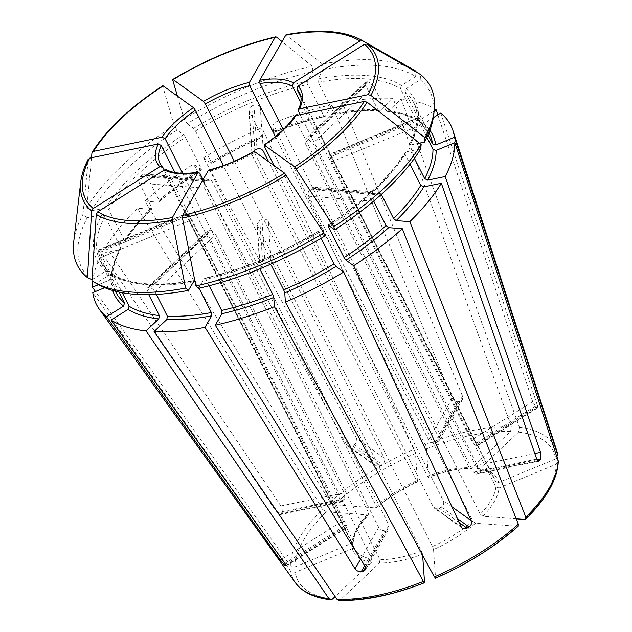 <?xml version="1.0" encoding="UTF-8"?>
<svg xmlns="http://www.w3.org/2000/svg" width="632" height="632" viewBox="0 0 632 632"><rect width="100%" height="100%" fill="white"/><g stroke="black" fill="none" stroke-linecap="round" stroke-linejoin="round"><path stroke-width="0.47" stroke-dasharray="3.16 2.37" d="M98.529 284.669L111.082 279.463L112.504 277.48L100.006 252.287C98.805 250.059 98.165 249.498 98.102 250.596A175.664 74.339 153.2 0 0 98.181 251.686L100.393 257.706L189.41 220.837L187.088 214.856A78.21 33.101 153.2 0 1 187.017 213.774C187.119 212.652 187.799 213.197 189.031 215.409L353.399 541.434C353.983 533.898 359.118 525.01 368.796 514.772L368.101 514.985L368.733 513.16A78.21 33.101 -26.8 0 0 358.052 526.796A78.21 33.101 -26.8 0 0 353.201 540.407M294.852 566.928A143.14 60.577 153.2 0 1 326.31 511.754L368.101 514.985A80.612 34.12 -26.8 0 0 351.977 543.267L294.852 566.928L290.325 565.766L95.479 291.51M351.977 543.267L353.399 541.434M164.194 170.079L341.746 521.558L345.349 526.875A78.21 33.101 -26.8 0 0 346.257 527.53L346.897 527.681L286.059 565.885M148.765 294.67L147.027 291.226L146.9 288.01L148.204 287.639A175.664 74.339 153.2 0 0 149.816 287.757C151.909 288.121 153.655 289.48 155.053 291.842L215.812 234.662C214.398 232.315 212.629 230.98 210.495 230.656A78.21 33.101 153.2 0 1 208.892 230.53L207.612 230.877L207.786 234.045L371.956 559.043L371.434 562.401L335.118 596.576M413.881 69.978A197.887 83.748 153.2 0 0 322.383 64.014L323.45 69.409A195.13 82.579 153.2 0 1 415.659 76.543L401.486 85.446L400.467 88.646L416.196 119.788L416.891 120.546L419.182 120.475L434.16 111.066M177.442 96.143L184.149 119.132L187.135 123.738A195.13 82.579 153.2 0 1 313.164 71.534L307.705 81.109L307.918 84.412L323.647 115.545L325.401 116.138L331.942 104.659L452.236 398.358C453.539 400.878 455.498 401.992 458.137 401.715A151.348 64.053 -26.8 0 1 460.191 401.288L462.442 399.716L462.521 396.232L342.228 102.534A198.527 84.016 153.2 0 1 393.159 98.355L380.417 110.347L379.287 110.805L377.936 109.81L365.652 85.486L365.604 82.192L366.955 81.781A175.664 74.339 153.2 0 1 368.559 81.907L373.678 86.102L385.97 110.434A175.664 74.339 153.2 0 1 416.196 119.788M323.45 69.409L317.991 78.984L318.204 82.286L333.933 113.42L335.687 114.013L342.228 102.534M187.017 213.774L187.19 213.197L98.252 250.035L98.102 250.596L187.017 213.774M215.812 234.662L379.982 559.66A78.21 33.101 -26.8 0 0 421.505 551.088L256.924 224.621L260.013 268.608L262.849 264.421L259.768 220.481L256.924 224.621M262.849 264.421A175.664 74.339 153.2 0 0 265.045 263.512C267.826 262.62 269.943 263.291 271.397 265.535L268.308 221.548C266.854 219.312 264.737 218.656 261.956 219.573A78.21 33.101 153.2 0 1 259.768 220.481M268.308 221.548L432.478 546.546A78.21 33.101 -26.8 0 0 472.815 521.21L308.645 196.212C307.666 193.684 308.06 191.449 309.83 189.513A78.21 33.101 153.2 0 0 311.323 188.107L313.591 187.19L316.142 189.166L480.312 514.164A78.21 33.101 -26.8 0 0 495.844 486.917L331.674 161.918L329.754 155.772A78.21 33.101 153.2 0 0 329.683 154.682C329.62 153.631 330.157 154.24 331.294 156.491L495.456 481.489A78.21 33.101 -26.8 0 0 494.327 478.4A78.21 33.101 -26.8 0 0 477.089 468.28L312.919 143.282L307.879 139.016A78.21 33.101 153.2 0 0 306.275 138.89L304.893 139.324L304.885 142.666L469.055 467.664A78.21 33.101 -26.8 0 0 427.54 476.236L268.647 161.689M329.754 154.153L329.683 154.682L418.589 117.86L418.692 117.323L329.754 154.153M249.3 111.793L252.397 155.78L251.986 154.295L254.815 149.974L251.726 106.034L248.897 110.3L262.438 137.255C244.837 144.854 227.883 153.608 211.578 163.498L203.543 157.842L356.314 438.079L384.288 458.184C385.22 460.681 384.517 462.798 382.17 464.528A78.21 33.101 -26.8 0 0 380.172 465.784L375.471 465.847L374.294 464.457L223.333 165.608M252.397 155.78L416.559 480.786A78.21 33.101 -26.8 0 0 376.222 506.113L212.052 181.115L209.35 179.133L144.262 174.092L141.892 175.001L206.941 180.033L209.35 179.133M141.892 175.001A175.664 74.339 153.2 0 0 140.399 176.407C138.724 178.35 138.4 180.594 139.427 183.13L204.563 188.162C203.512 185.634 203.804 183.391 205.447 181.439A78.21 33.101 153.2 0 1 206.941 180.033M204.563 188.162L368.733 513.16M182.616 173.318L344.053 492.913L344.29 499.549A78.21 33.101 -26.8 0 0 343.524 500.899L342.591 501.705L340.206 499.667L174.969 172.544M234.306 161.271L384.288 458.184M275.394 136.559L428.591 439.833C430.044 442.116 432.098 443.095 434.737 442.756A78.21 33.101 -26.8 0 1 436.799 442.329L438.971 440.883L438.877 437.715L283.231 129.6M300.729 102.574L471.282 440.22L475.256 445.299A78.21 33.101 -26.8 0 1 476.165 445.955C477.081 446.571 476.97 445.75 475.841 443.49L300.935 97.241M476.71 446.168L476.165 445.955L536.923 407.806A151.348 64.053 -26.8 0 0 536.015 407.15L475.256 445.299M300.2 114.645L477.373 465.381L477.989 471.938A78.21 33.101 -26.8 0 1 477.223 473.289L476.173 474.118L473.526 472.136L294.615 117.947L294.638 116.241M274.067 165.584L443.293 500.591C444.264 503.119 443.617 505.276 441.341 507.054A78.21 33.101 -26.8 0 1 439.343 508.31L434.5 508.27L433.299 506.864L254.38 152.675L254.309 151.388M208.323 170.435L210.077 171.027L388.996 525.216L389.028 528.51L365.565 569.677M203.077 179.646L378.71 527.341C380.132 529.679 382.131 530.738 384.722 530.509A78.21 33.101 -26.8 0 0 386.776 530.082L389.028 528.51M166.564 169.803L346.297 524.829C347.339 527.143 347.324 528.044 346.257 527.53L286.035 565.348M189.41 220.837L353.58 545.835A78.21 33.101 -26.8 0 0 354.71 548.924A78.21 33.101 -26.8 0 0 371.956 559.043M98.244 284.503A195.13 82.579 153.2 0 1 96.19 283.27L110.371 274.367A178.074 75.358 153.2 0 0 193.866 280.829L195.62 281.422L199.041 288.2M322.383 64.014L286.027 34.713M440.733 113.073L537.247 404.93L475.841 443.49M420.746 123.058A175.664 74.339 153.2 0 1 429.436 133.786L420.746 123.058L405.017 91.916L406.036 88.717L420.217 79.814L420.557 74.529M421.244 123.675L423.732 123.746L433.307 117.734M308.645 196.212L373.781 201.252C372.777 198.725 373.149 196.489 374.879 194.545A175.664 74.339 153.2 0 0 376.372 193.131L378.679 192.223L381.365 194.395M516.21 518.809L482.903 516.233L480.312 514.164M342.591 501.705L279.952 514.638L277.006 512.718L102.06 253.345L119.551 249.727L120.688 248.929C115.214 259.476 112.488 268.995 112.504 277.48M91.64 280A195.13 82.579 153.2 0 1 87.263 217.716L101.855 214.698L104.896 216.223L120.625 247.357L120.688 248.929M87.263 217.716L82.966 214.351L88.275 159.114M428.046 134.924L420.312 119.622C419.15 117.378 418.574 116.794 418.589 117.86A175.664 74.339 153.2 0 1 418.661 118.942L420.691 125.041L426.932 137.397M482.903 516.233A80.612 34.12 -26.8 0 0 499.027 487.951L556.152 464.291L558.285 461.352M499.027 487.951L495.844 486.917M110.371 274.367L112.662 274.296L113.357 275.062L122.268 292.711M96.19 283.27L91.964 280.853M518.564 432.122A143.14 60.577 153.2 0 1 555.773 458.864L498.648 482.524A80.612 34.12 -26.8 0 0 479.57 468.818L518.564 432.122L519.52 427.516L401.194 98.979L388.451 110.963L387.234 111.414L385.97 110.434M479.57 468.818L478.298 469.26L477.089 468.28M419.427 143.164L409.994 145.115L408.864 145.913L408.92 147.485L414.41 158.348M139.427 183.13L151.72 207.454L151.095 209.271L151.767 209.073C140.249 220.378 131.156 231.446 124.488 242.261L123.398 242.98L105.907 246.591A198.527 84.016 153.2 0 1 137.436 208.22L151.095 209.271A178.074 75.358 153.2 0 0 123.398 242.98M326.31 511.754L322.652 509.052L137.436 208.22M324.911 116.549L325.401 116.138A178.074 75.358 153.2 0 0 273.474 132.428L273.411 132.704C291.052 125.721 308.219 120.333 324.911 116.549M313.164 71.534L312.097 66.139L281.856 41.436M424.546 582.356A143.14 60.577 153.2 0 1 340.474 599.713L379.461 563.025A80.612 34.12 -26.8 0 0 422.563 554.122L422.642 555.291M422.563 554.122L421.505 551.088M91.49 157.739L86.813 207.596L91.111 210.962A195.13 82.579 153.2 0 1 177.142 130.01L183.596 134.648L185.492 137.255L201.221 168.389L201.292 169.684L193.55 164.115L346.32 444.359L347.616 445.821L352.498 445.892L380.172 465.784M201.584 169.771L201.292 169.684A178.074 75.358 153.2 0 0 158.585 202.224L159.24 202.035C171.691 190.785 185.808 180.025 201.592 169.771M177.142 130.01L174.148 125.413L162.772 86.371L163.143 85.865M162.827 167.369A78.21 33.101 -26.8 0 1 160.07 163.601L354.71 548.924L353.58 545.835L352.364 548.694L295.239 572.355L290.704 571.194L92.793 292.624M517.205 526.519A143.14 60.577 153.2 0 1 435.519 577.806L433.536 549.579A80.612 34.12 -26.8 0 0 475.414 523.28L518.193 526.243M401.194 98.979A198.527 84.016 153.2 0 1 434.413 108.728M437.858 114.874L532.697 401.66L536.015 407.15M537.247 404.93C538.014 407.411 537.911 408.367 536.923 407.806L537.548 407.972L476.71 446.176M426.466 448.862A143.14 60.577 153.2 0 1 510.53 431.506L471.543 468.194A80.612 34.12 -26.8 0 0 428.449 477.097L426.466 448.862L425.075 444.738L272.827 123.2A198.527 84.016 153.2 0 1 331.942 104.659M510.53 431.506L511.493 426.892L393.159 98.355M333.799 504.699A143.14 60.577 153.2 0 1 415.485 453.413L417.468 481.639A80.612 34.12 -26.8 0 0 375.598 507.931L333.799 504.699L330.141 502.006L144.925 201.166A198.527 84.016 153.2 0 1 193.55 164.115M356.314 438.079C357.42 440.686 356.811 442.874 354.497 444.636A151.348 64.053 -26.8 0 0 352.498 445.892M203.543 157.842A198.527 84.016 153.2 0 1 261.853 127.751L262.501 136.978A178.074 75.358 153.2 0 0 211.286 163.404L211.214 162.116A175.664 74.339 153.2 0 1 261.593 136.117M415.485 453.413L414.102 449.281L261.853 127.751M92.722 281.327A198.527 84.016 153.2 0 1 102.06 253.345M279.952 514.638L280.987 513.808L343.524 500.899M105.907 246.591L280.853 505.963C282.283 508.412 282.583 510.577 281.761 512.457A151.348 64.053 -26.8 0 0 280.987 513.808M251.726 106.034A175.664 74.339 153.2 0 1 253.922 105.125C256.703 104.272 258.828 104.975 260.281 107.243L272.566 131.567A175.664 74.339 153.2 0 1 323.647 115.545M272.827 123.2L273.474 132.428L272.566 131.567M427.54 476.236L428.377 477.373C444.209 471.512 458.232 468.604 470.461 468.652L469.055 467.664M379.287 110.805C366.118 110.205 351.416 111.414 335.181 114.431L335.687 114.013A178.074 75.358 153.2 0 1 380.417 110.347M433.536 549.579L432.478 546.546M435.519 577.806L435.424 578.225M260.423 270.085L260.013 268.608M144.925 201.166L158.585 202.224L159.209 200.399L146.924 176.075L144.262 174.092M155.053 291.842L156.349 294.409M379.461 563.025L379.982 559.66M340.474 599.713L338.792 600.4M415.659 76.543L415.998 71.258M100.393 257.706L112.678 282.03L111.469 284.89L104.722 287.678M112.867 282.638L112.678 282.03A175.664 74.339 153.2 0 0 115.838 292.197L112.867 282.638M420.738 148.852L406.147 151.862L405.065 152.581L405.072 154.232L410.065 164.115M376.222 506.113L375.598 507.931L376.245 507.757C387.945 497.732 401.668 489.113 417.412 481.916L416.559 480.786M324.722 236.076L317.967 231.344C280.64 253.764 242.862 269.414 204.634 278.293L204.152 278.704L205.906 279.297L209.16 285.751M198.693 288.279L204.152 278.704A178.074 75.358 153.2 0 0 318.267 231.438L318.338 232.726L321.127 238.248M471.543 468.194L470.461 468.652M92.035 279.755L105.82 271.096L108.799 271.784L119.053 292.071M115.34 291.202L100.109 261.055L108.799 271.784A175.664 74.339 153.2 0 1 100.109 261.055A175.664 74.339 153.2 0 1 104.896 216.223M498.648 482.524L495.456 481.489M555.773 458.864C557.495 458.002 558.159 456.715 557.764 455.001M91.111 210.962L105.702 207.952L108.744 209.468L124.472 240.61L124.488 242.261M475.414 523.28L472.815 521.21M187.135 123.738L193.59 128.375L195.486 130.974L211.214 162.116M184.149 119.132A197.887 83.748 153.2 0 1 312.097 66.139M86.813 207.596A197.887 83.748 153.2 0 1 174.148 125.413M73.715 241.811A197.887 83.748 153.2 0 1 82.966 214.351M420.217 79.814A195.13 82.579 153.2 0 1 433.686 115.064M100.006 252.287L189.031 215.409M281.864 559.162L341.746 521.558M285.561 564.416L345.349 526.875M149.816 287.757L210.495 230.656M318.204 82.286A175.664 74.339 153.2 0 1 400.467 88.646M333.933 113.42A175.664 74.339 153.2 0 1 377.936 109.81M98.181 251.686L187.088 214.856M298.462 111.193A78.21 33.101 -26.8 0 0 299.687 93.07L494.327 478.4C492.763 475.114 489.46 472.562 484.42 470.737L478.298 469.26M264.373 146.403A78.21 33.101 -26.8 0 0 294.615 117.947M210.077 171.027A78.21 33.101 -26.8 0 0 254.38 152.675M167.385 170.64A78.21 33.101 -26.8 0 0 199.791 173.152M360.619 559.075L378.71 527.341M286.841 34.981A163.293 69.109 153.2 0 1 361.465 40.069M381.27 194.198L316.142 189.166M277.006 512.718L340.206 499.667M420.691 125.041L331.674 161.918M284.882 563.389L346.297 524.829M373.678 86.102L312.919 143.282M534.806 453.523L477.373 465.381M452.236 398.358L428.591 439.833M260.321 268.608L257.335 226.09M346.32 444.359L374.294 464.457M376.372 193.131L311.323 188.107M374.879 194.545L309.83 189.513M461.265 526.97L433.299 506.864M459.267 522.625L439.343 508.31M352.364 548.694A80.612 34.12 -26.8 0 0 371.434 562.401M332.44 599.096A143.14 60.577 153.2 0 1 295.239 572.355M556.152 464.291A143.14 60.577 153.2 0 1 524.694 519.465M519.52 427.516A146.711 62.086 153.2 0 1 556.745 450.727M388.451 110.963A178.074 75.358 153.2 0 1 419.182 120.475M425.075 444.738A146.711 62.086 153.2 0 1 511.493 426.892M330.141 502.006A146.711 62.086 153.2 0 1 414.102 449.281M290.325 565.766A146.711 62.086 153.2 0 1 322.652 509.052M260.281 107.243L263.37 151.238M172.765 80.098A163.293 69.109 153.2 0 1 276.555 37.106M91.924 153.039A163.293 69.109 153.2 0 1 162.772 86.371M80.754 181.866A163.293 69.109 153.2 0 1 88.077 159.785M451.983 506.84L443.293 500.591M354.497 444.636L382.17 464.528M265.045 263.512L261.956 219.573M365.612 567.204L386.776 530.082M365.351 566.699L388.996 525.216M457.41 518.596L441.341 507.054M537.003 459.748L477.989 471.938M536.734 459.085L473.526 472.136M537.721 460.791L477.223 473.289M420.312 119.622L331.294 156.491M418.661 118.942L329.754 155.772M532.697 401.66L471.282 440.22M365.652 85.486L304.885 142.666M366.955 81.781L306.275 138.89M368.559 81.907L307.879 139.016M458.137 401.715L434.737 442.756M462.521 396.232L438.877 437.715M460.191 401.288L436.799 442.329M253.922 105.125L257.003 149.065M140.399 176.407L205.447 181.439M146.924 176.075L212.052 181.115M280.853 505.963L344.053 492.913M281.761 512.457L344.29 499.549M148.204 287.639L208.892 230.53M147.027 291.226L207.786 234.045M364.696 565.64L384.722 530.509M317.991 78.984A178.074 75.358 153.2 0 1 401.486 85.446M195.486 130.974A175.664 74.339 153.2 0 1 307.918 84.412M193.59 128.375A178.074 75.358 153.2 0 1 307.705 81.109M159.209 200.399A175.664 74.339 153.2 0 1 201.221 168.389M124.472 240.61A175.664 74.339 153.2 0 1 151.72 207.454M108.744 209.468A175.664 74.339 153.2 0 1 185.492 137.255M105.702 207.952A178.074 75.358 153.2 0 1 183.596 134.648M111.082 279.463A178.074 75.358 153.2 0 1 119.551 249.727M112.299 276.611A175.664 74.339 153.2 0 1 120.625 247.357M105.82 271.096A178.074 75.358 153.2 0 1 101.855 214.698M195.62 281.422A175.664 74.339 153.2 0 1 194.988 281.54M193.281 281.848A175.664 74.339 153.2 0 1 113.357 275.062M318.338 232.726A175.664 74.339 153.2 0 1 205.906 279.297M405.072 154.232A175.664 74.339 153.2 0 1 329.233 225.861M406.147 151.862A178.074 75.358 153.2 0 1 328.261 225.166M112.741 290.491A178.074 75.358 153.2 0 1 111.469 284.89M295.397 582.744A146.711 62.086 153.2 0 1 290.704 571.194M405.017 91.916A175.664 74.339 153.2 0 1 413.707 102.645A175.664 74.339 153.2 0 1 408.92 147.485M406.036 88.717A178.074 75.358 153.2 0 1 409.994 145.115M423.732 123.746A178.074 75.358 153.2 0 1 429.91 130.279M378.679 192.223L313.591 187.19M462.355 528.297L434.5 508.27M387.234 111.414C399.519 112.812 409.402 115.861 416.891 120.554M538.804 461.186L476.173 474.118M365.604 82.192L304.893 139.324M462.442 399.716L438.971 440.883M248.89 110.3L251.986 154.295M375.471 465.847L347.608 445.829M207.604 230.87L146.893 288.002M112.662 274.296C130.2 284.898 157.439 286.936 194.372 280.411M327.961 225.071C363.748 201.553 389.454 177.387 405.065 152.581M428.938 132.791L413.707 102.645C419.474 113.523 417.863 127.941 408.864 145.913"/><path stroke-width="0.95" d="M95.479 291.51L92.414 287.197L98.529 284.669M435.424 578.225C467.427 564.123 495.014 546.798 518.193 526.243L518.327 524.189L402.315 228.705A198.527 84.016 153.2 0 1 353.699 265.756L471.259 520.697C472.08 523.091 471.33 525.168 469.015 526.946L457.41 518.596M321.127 238.248L334.067 263.868L335.963 266.467L343.705 272.037L461.265 526.97L462.355 528.289L467.016 528.194A151.348 64.053 -26.8 0 0 469.015 526.946M343.705 272.037A198.527 84.016 153.2 0 1 285.395 302.12L284.748 292.9L283.689 289.867L271.397 265.535M435.519 577.806L434.366 576.905L285.395 302.12M122.268 292.711L129.086 306.196L128.067 309.396L111.066 320.076L284.882 563.389C286.288 565.474 286.493 566.233 285.498 565.679A151.348 64.053 -26.8 0 1 284.59 565.032L280.332 560.118L281.864 559.162M254.815 149.974A78.21 33.101 153.2 0 1 257.003 149.065C259.792 148.236 261.909 148.955 263.37 151.238L268.647 161.689M91.49 157.739L91.924 153.039L93.544 151.364L162.092 137.207L165.142 138.724L182.616 173.318M162.772 86.371L163.143 85.865L193.479 107.669L195.375 110.268L223.333 165.608M177.442 96.143L172.765 80.098L173.136 79.585L203.472 101.389L205.368 103.996L234.306 161.271M281.856 41.436L276.555 37.106L275.718 36.846L275.11 37.351L249.458 82.342L249.672 85.644L275.394 136.559M361.465 40.069L413.881 69.978A197.887 83.748 153.2 0 1 415.998 71.258L362.784 40.859A163.293 69.109 153.2 0 0 361.465 40.069C343.934 30.565 318.797 28.78 286.035 34.713L259.744 80.225L259.957 83.519L283.231 129.6M362.784 40.859L360.003 41.001L293.39 82.824L292.371 86.031L300.729 102.574M419.427 143.164L424.586 142.097A195.13 82.579 153.2 0 0 433.686 115.064L434.247 110.3A197.887 83.748 153.2 0 0 420.557 74.529L367.334 44.129L364.553 44.272L297.948 86.094L296.922 89.302L300.935 97.241M424.586 142.097L424.996 137.76L370.937 95.424L368.093 94.666L299.544 108.823L298.375 109.684L298.462 111.193L300.2 114.645M295.697 115.569L294.638 116.241C288.018 125.997 277.803 135.596 264.002 145.02L264.302 145.107A80.612 34.12 -26.8 0 0 295.697 115.569L364.245 101.42L367.089 102.171L421.149 144.515L420.738 148.852A195.13 82.579 153.2 0 1 334.715 229.803L333.815 226.698L294.646 166.911L264.302 145.107L264.373 146.403L274.067 165.584M194.372 280.418L188.407 290.404L185.579 288.097L172.173 220.228L172.394 217.55L198.037 172.56L199.791 173.152L203.077 179.646M92.035 279.755L87.406 277.582L91.68 211.08L93.236 208.505L159.841 166.682L162.827 167.369L164.194 170.079M88.077 159.785L89.697 158.111L158.245 143.954L161.294 145.479L174.969 172.544M422.642 555.291L424.546 582.356L423.385 581.456L274.422 306.67A198.527 84.016 153.2 0 1 215.299 325.211L365.351 566.699L365.565 569.677L363.384 571.123A151.348 64.053 -26.8 0 1 361.322 571.549C358.7 571.826 356.614 570.909 355.065 568.816L205.013 327.337A198.527 84.016 153.2 0 1 154.082 331.516L166.824 319.523L167.346 316.166L156.349 294.409M198.037 172.56L198.566 172.141C184.275 174.282 173.61 173.5 166.564 169.803L164.391 169.953A80.612 34.12 -26.8 0 0 198.037 172.56M199.041 288.2L211.349 312.556L211.562 315.858L205.013 327.337M433.307 117.734L440.733 113.073A198.527 84.016 153.2 0 1 452.931 130.54A198.527 84.016 153.2 0 1 454.448 137.255L435.78 144.981L432.596 143.946L428.046 134.924M381.365 194.395L393.562 218.53L396.153 220.6L409.812 221.658L525.816 517.134L525.713 519.156L524.694 519.465L516.21 518.809M426.932 137.397L432.983 149.373A175.664 74.339 153.2 0 1 424.649 178.619L427.69 180.144L445.189 176.533L540.581 452.33L540.526 459.022L537.003 459.748M525.713 519.156C546.727 498.285 557.582 479.017 558.285 461.352L454.827 142.674L436.159 150.408L432.983 149.373M185.579 288.097A197.887 83.748 153.2 0 1 94.081 282.125A197.887 83.748 153.2 0 1 91.964 280.853L96.238 214.351L97.786 211.775L164.391 169.953M414.41 158.348L424.649 178.619M260.321 268.608L260.423 270.085L272.708 294.409A175.664 74.339 153.2 0 1 221.635 310.438L221.848 313.733L215.299 325.211M274.422 306.67L273.767 297.443L272.708 294.409M424.546 582.356L424.451 582.767C392.282 595.265 363.732 601.135 338.792 600.4L336.975 599.302L154.082 331.516M335.118 596.576L332.44 599.096L330.607 599.768L328.948 598.678L146.055 330.899L158.798 318.907L159.311 315.55A175.664 74.339 153.2 0 1 129.086 306.196M454.827 142.674A198.527 84.016 153.2 0 1 445.189 176.533M410.065 164.115L420.801 185.374L423.843 186.89L441.341 183.28L536.734 459.085L538.804 461.186L539.752 460.373A151.348 64.053 -26.8 0 0 540.526 459.022M441.341 183.28A198.527 84.016 153.2 0 1 409.812 221.658M434.413 108.728A198.527 84.016 153.2 0 1 436.175 109.802L437.858 114.874M557.764 455.001A146.711 62.086 153.2 0 0 556.745 450.727L557.866 455.443L454.448 137.255M434.16 111.066L436.175 109.802M254.309 151.388L254.017 151.293C239.086 159.92 224.012 166.169 208.805 170.024L208.323 170.435A80.612 34.12 -26.8 0 0 254.309 151.388L284.653 173.192A160.694 68.003 153.2 0 1 182.68 215.425L208.323 170.435M92.414 287.197A198.527 84.016 153.2 0 1 92.722 281.327M402.315 228.705L388.656 227.646L386.065 225.577A175.664 74.339 153.2 0 1 344.061 257.595L345.957 260.194L353.699 265.756M172.765 80.098L173.136 79.585A160.694 68.003 153.2 0 1 275.11 37.351M161.294 145.479A78.21 33.101 -26.8 0 0 160.07 163.601L162.827 167.369M334.715 229.803L328.261 225.166L328.332 226.453L344.061 257.595M286.059 565.885L285.498 565.679L286.035 565.348M148.765 294.67L159.311 315.55M415.959 71.898L415.998 71.258M119.053 292.071L124.528 302.925L123.517 306.125L106.516 316.798A198.527 84.016 153.2 0 1 99.287 309.182A198.527 84.016 153.2 0 1 92.793 292.624L104.722 287.678M323.821 232.971A197.887 83.748 153.2 0 1 195.865 285.972L198.693 288.279A195.13 82.579 153.2 0 0 324.722 236.076L323.821 232.971L284.653 173.192M209.16 285.751L221.635 310.438M195.865 285.972L182.458 218.103L182.68 215.425M106.516 316.798L280.332 560.118M373.781 201.252L386.065 225.577M87.406 277.582A197.887 83.748 153.2 0 1 73.715 241.811L80.754 181.866C81.607 174.693 84.119 167.109 88.275 159.122M188.407 290.404A195.13 82.579 153.2 0 1 98.244 284.503L94.081 282.125M146.055 330.899A198.527 84.016 153.2 0 1 111.066 320.076M421.149 144.515A197.887 83.748 153.2 0 1 333.815 226.698M434.247 110.3A197.887 83.748 153.2 0 1 424.996 137.76M518.327 524.189A146.711 62.086 153.2 0 1 434.366 576.905M284.59 565.032L285.561 564.416M195.375 110.268A78.21 33.101 -26.8 0 0 165.142 138.724M249.672 85.644A78.21 33.101 -26.8 0 0 205.368 103.996M292.371 86.031A78.21 33.101 -26.8 0 0 259.957 83.519M298.375 109.684L299.995 105.52C301.496 100.417 301.393 96.269 299.687 93.07A78.21 33.101 -26.8 0 0 296.922 89.302M355.065 568.816L360.619 559.075M293.39 82.824A80.612 34.12 -26.8 0 0 259.744 80.225M540.581 452.33L534.806 453.523M467.016 528.194L459.267 522.625M423.385 581.456A146.711 62.086 153.2 0 1 336.975 599.302M285.395 35.226A160.694 68.003 153.2 0 1 360.003 41.001M558.143 460.42A146.711 62.086 153.2 0 1 525.816 517.134M436.159 150.408A178.074 75.358 153.2 0 1 427.69 180.144M249.458 82.342A80.612 34.12 -26.8 0 0 203.472 101.389M388.656 227.646A178.074 75.358 153.2 0 1 345.957 260.194M193.479 107.669A80.612 34.12 -26.8 0 0 162.092 137.207M93.544 151.364A160.694 68.003 153.2 0 1 163.143 85.865M158.245 143.954A80.612 34.12 -26.8 0 0 159.841 166.682M91.68 211.08A163.293 69.109 153.2 0 1 80.754 181.866M93.236 208.505A160.694 68.003 153.2 0 1 89.697 158.111M172.173 220.228A163.293 69.109 153.2 0 1 96.238 214.351M172.394 217.55A160.694 68.003 153.2 0 1 97.786 211.775M471.259 520.697L451.983 506.84M363.384 571.123L365.612 567.204M539.752 460.373L537.721 460.791M361.322 571.549L364.696 565.64M273.767 297.443A178.074 75.358 153.2 0 1 221.848 313.733M124.528 302.925A175.664 74.339 153.2 0 1 115.838 292.197L115.34 291.202M158.798 318.907A178.074 75.358 153.2 0 1 128.067 309.396M211.349 312.556A175.664 74.339 153.2 0 1 167.346 316.166M194.988 281.54A175.664 74.339 153.2 0 1 193.281 281.848M286.249 175.119A163.293 69.109 153.2 0 1 182.458 218.103M334.067 263.868A175.664 74.339 153.2 0 1 283.689 289.867M335.963 266.467A178.074 75.358 153.2 0 1 284.748 292.9M367.089 102.171A163.293 69.109 153.2 0 1 296.242 168.839M364.245 101.42A160.694 68.003 153.2 0 1 294.646 166.911M329.233 225.861A175.664 74.339 153.2 0 1 328.332 226.453M420.801 185.374A175.664 74.339 153.2 0 1 393.562 218.53M423.843 186.89A178.074 75.358 153.2 0 1 396.153 220.6M123.517 306.125A178.074 75.358 153.2 0 1 112.741 290.491M328.948 598.678A146.711 62.086 153.2 0 1 295.397 582.744L99.287 309.182M299.544 108.823A80.612 34.12 -26.8 0 0 297.948 86.094M367.334 44.129A163.293 69.109 153.2 0 1 370.937 95.424M364.553 44.272A160.694 68.003 153.2 0 1 368.093 94.666M428.938 132.791L429.436 133.786A175.664 74.339 153.2 0 1 432.596 143.946M429.91 130.279A178.074 75.358 153.2 0 1 435.78 144.981M211.562 315.858A178.074 75.358 153.2 0 1 166.824 319.523M556.745 450.727L452.931 130.54M172.773 79.466C206.625 59.187 240.942 44.983 275.71 36.846M92.193 152.249C106.776 129.26 130.303 107.092 162.764 85.755M330.607 599.768C314.175 597.848 302.436 592.168 295.397 582.744"/></g></svg>
